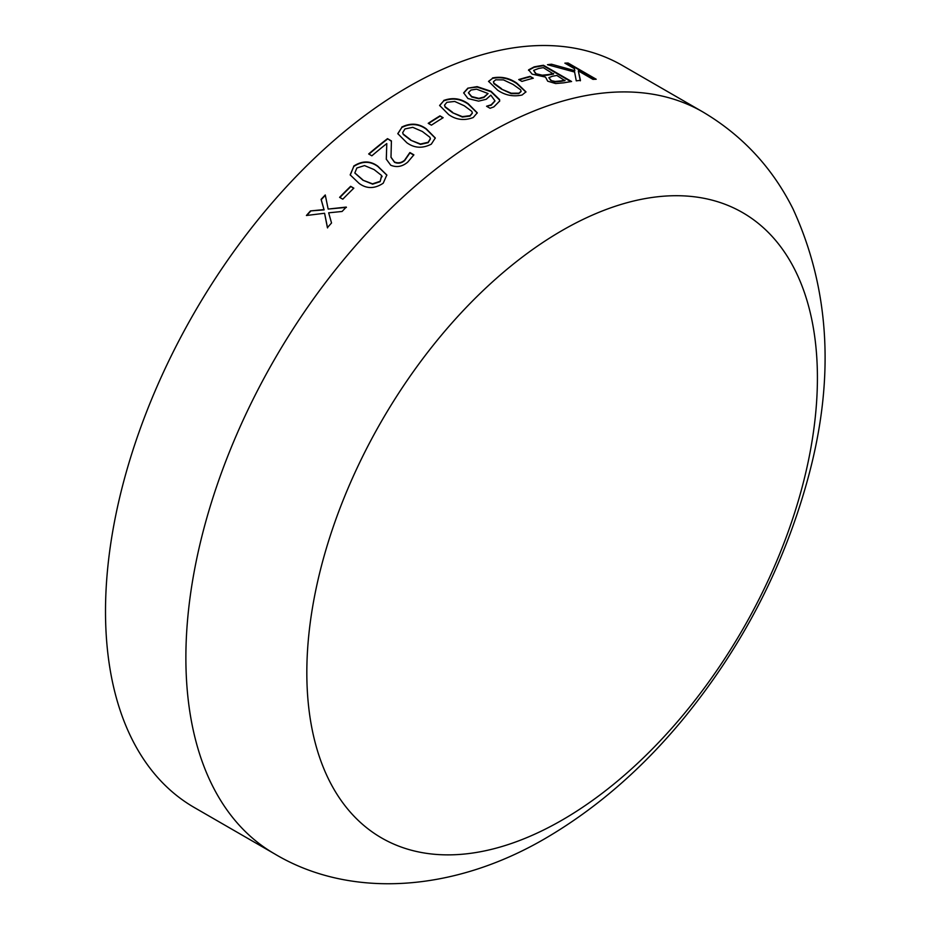 <?xml version="1.0" encoding="UTF-8"?>
<svg xmlns="http://www.w3.org/2000/svg" width="930" height="930" viewBox="0 0 930 930"><rect width="100%" height="100%" fill="white"/><g stroke="black" fill="none" stroke-linecap="round" stroke-linejoin="round"><path stroke-width="1.4" d="M194.219 807.473A428.323 247.299 -60 0 1 194.219 312.875A428.323 247.299 -60 0 1 622.554 65.577L702.917 111.984A428.323 247.299 -60 0 0 274.582 359.282A428.323 247.299 -60 0 0 274.594 853.868L194.219 807.473M528.6 69.843L534.157 66.879A428.323 247.299 -60 0 1 543.469 65.274L571.601 81.515A428.323 247.299 -60 0 0 563.871 82.817L555.64 83.549L547.689 81.189L545.526 77.097L532.134 74.144L528.6 69.843M530.1 76.365L533.308 78.213A428.323 247.299 -60 0 0 521.928 81.41L518.719 79.562A428.323 247.299 -60 0 1 530.1 76.365L532.692 78.376M492.516 77.946C501.2 76.214 509.326 77.957 516.882 83.154L525.973 91.849L522.067 95.011C513.337 96.929 505.199 95.325 497.655 90.21L488.576 81.34L492.458 78.399C501.131 76.667 509.245 78.411 516.801 83.607L525.927 92.07M467.825 88.176L477.137 86.63L491.005 91.256L499.573 99.545L499.701 100.998L493.853 106.892L490.064 108.275L486.564 106.253A428.323 247.299 -60 0 1 486.75 106.171L491.18 104.788L494.969 100.859L490.819 95.162L486.192 99.301L478.59 101.138L467.964 98.557L463.675 92.849L467.825 88.176L477.102 87.071L490.959 91.698L499.526 99.987L499.666 101.207M443.691 100.463C452.503 97.278 460.687 98.359 468.232 103.73L477.276 112.821L473.242 117.517C464.396 120.877 456.212 119.912 448.69 114.611L439.623 105.439L443.68 100.882C452.492 97.697 460.664 98.789 468.209 104.16L477.264 113.041M439.948 115.866L443.157 117.715A428.323 247.299 -60 0 0 431.415 125.166L428.219 123.318A428.323 247.299 -60 0 1 439.948 115.866L442.82 117.924M401.76 127.085C410.537 122.737 418.698 123.318 426.254 128.817L435.298 137.977L431.311 144.15C422.534 148.649 414.373 148.184 406.852 142.755L397.796 133.641L401.807 127.48C410.572 123.132 418.733 123.713 426.289 129.212L435.31 138.175M386.787 143.569A428.323 247.299 -60 0 0 371.861 155.81L368.664 153.962A428.323 247.299 -60 0 1 387.496 138.651L391.414 140.918L390.995 157.217L394.448 161.948C397.982 163.494 401.376 162.901 404.608 160.204L409.746 152.706A428.323 247.299 -60 0 1 409.944 152.555L413.885 154.845L407.724 162.122C402.341 166.656 396.692 167.691 390.751 165.226L386.287 159.169L386.787 143.569L386.322 159.356M353.656 166.133C362.212 160.565 370.279 160.599 377.871 166.238L386.834 175.014L383.218 183.198C374.685 188.906 366.641 188.976 359.096 183.396L350.18 174.875L353.76 166.482C362.305 160.913 370.373 160.948 377.952 166.586L386.88 175.2M350.633 186.314L353.83 188.162A428.323 247.299 -60 0 0 342.798 199.194L339.601 197.346A428.323 247.299 -60 0 1 350.633 186.314L353.667 188.325M310.469 210.924L323.966 209.587L321.083 199.357A428.323 247.299 -60 0 1 325.268 194.951L328.15 209.064L346.286 207.076A428.323 247.299 -60 0 0 342.101 211.47L328.662 212.819L331.533 222.991A428.323 247.299 -60 0 0 327.406 227.641L324.582 213.261L306.4 215.504A428.323 247.299 -60 0 1 310.469 210.924L324.117 209.889L321.222 199.671A427.812 246.996 -60 0 1 325.349 195.323M551.49 64.217L574.856 70.692L574.391 68.646L564.859 63.135A428.323 247.299 -60 0 1 568.079 63.008L596.211 79.248A428.323 247.299 -60 0 0 592.98 79.376L578.309 70.901L580.46 80.352A428.323 247.299 -60 0 0 576.263 80.852L574.612 72.052L547.468 64.705A428.323 247.299 -60 0 1 551.49 64.217L574.856 70.692M562.127 820.074A361.038 208.448 -60 0 1 341.031 505.536A361.038 208.448 -60 0 1 783.211 250.251A361.038 208.448 -60 0 1 562.127 820.074M565.591 63.566A427.812 246.996 -60 0 1 567.928 63.473L595.293 79.271M578.309 70.901L580.32 80.817M548.63 65.007A427.812 246.996 -60 0 1 551.351 64.681M328.15 209.064L346.413 207.39M327.558 227.92L324.582 213.261M306.853 215.446A427.812 246.996 -60 0 1 310.62 211.203M339.88 197.509A427.812 246.996 -60 0 1 350.75 186.639M350.238 175.038L353.76 166.482M354.888 173.096L362.933 180.211L372.639 184.163L380.114 181.687L381.707 175.84M380.114 181.687L381.614 175.503L382.102 176.688M362.933 180.211L372.535 183.826L380.01 181.35M381.614 175.503L374.081 169.574L364.514 165.587L356.864 167.993L354.842 172.922L362.828 179.874M387.496 138.651L391.379 141.232M391.042 157.403L394.518 162.32C398.063 163.854 401.446 163.273 404.678 160.565L409.805 153.09A427.812 246.996 -60 0 1 410.002 152.939L413.757 155.101M368.966 154.136A427.812 246.996 -60 0 1 387.554 139.035M397.819 133.827L401.807 127.48M402.702 132.827L403.283 134.455L410.781 140.244L420.523 144.383L428.149 142.685L430.404 138.907M410.781 140.244L420.476 143.999L428.102 142.302L430.392 138.709L429.858 137.233L422.36 131.49L412.757 127.329L404.969 128.933L402.678 132.641L403.236 134.071L410.723 139.86M428.556 123.516A427.812 246.996 -60 0 1 439.96 116.285M439.634 105.648L443.68 100.882M444.563 105.323L445.121 107.124L452.608 112.739L462.361 117.052L470.022 116.087L472.335 113.181M452.608 112.739L462.361 116.634L470.034 115.669L472.359 112.972L471.812 111.356L464.314 105.788L454.712 101.451L446.888 102.312L444.552 105.102L445.121 106.706L452.608 112.321M486.75 106.171L491.145 105.23L494.946 101.079M463.675 93.058L467.79 88.617M468.418 92.919L471.696 96.987L478.834 98.789L483.891 97.464L488.076 93.558L476.602 89.164L470.975 90.047L468.429 92.709L471.731 96.557L478.869 98.359L483.925 97.022L488.076 93.558M488.552 81.561L492.458 78.399M493.446 81.921L493.97 83.712L501.468 89.117L511.209 93.651L518.801 93.616L521.056 91.57M501.468 89.117L511.268 93.209L518.87 93.163L521.114 91.349L520.568 89.78L513.046 84.432L503.456 79.887L495.725 79.806L493.458 81.689L494.028 83.27L501.526 88.676M519.207 79.841A427.812 246.996 -60 0 1 530.007 76.818M528.496 70.308L534.041 67.332A427.812 246.996 -60 0 1 543.341 65.739L570.869 81.619M535.61 73.633L542.202 75.656L548.003 75.063A427.812 246.996 -60 0 1 553.536 74.075L543.329 67.646A428.323 247.299 -60 0 0 538.668 68.471L533.599 70.413L535.61 73.633L542.318 75.191L548.119 74.598A428.323 247.299 -60 0 1 553.652 73.61M550.839 80.538L555.059 81.91L560.778 81.387A427.812 246.996 -60 0 1 564.928 80.654L556.861 75.458A428.323 247.299 -60 0 0 552.35 76.26L548.851 77.667L550.839 80.538L555.175 81.456L560.895 80.922A428.323 247.299 -60 0 1 565.045 80.189M548.851 77.667L550.944 80.073M533.599 70.413L535.715 73.179M274.594 853.868C349.924 898.961 453.131 892.416 545.573 838.279C596.432 808.507 642.537 768.471 683.887 718.192C741.698 647.257 782.665 568.707 806.81 482.531C835.152 381.823 830.56 290.613 793.011 208.913C772.365 167.691 742.326 135.373 702.917 111.984"/></g></svg>
